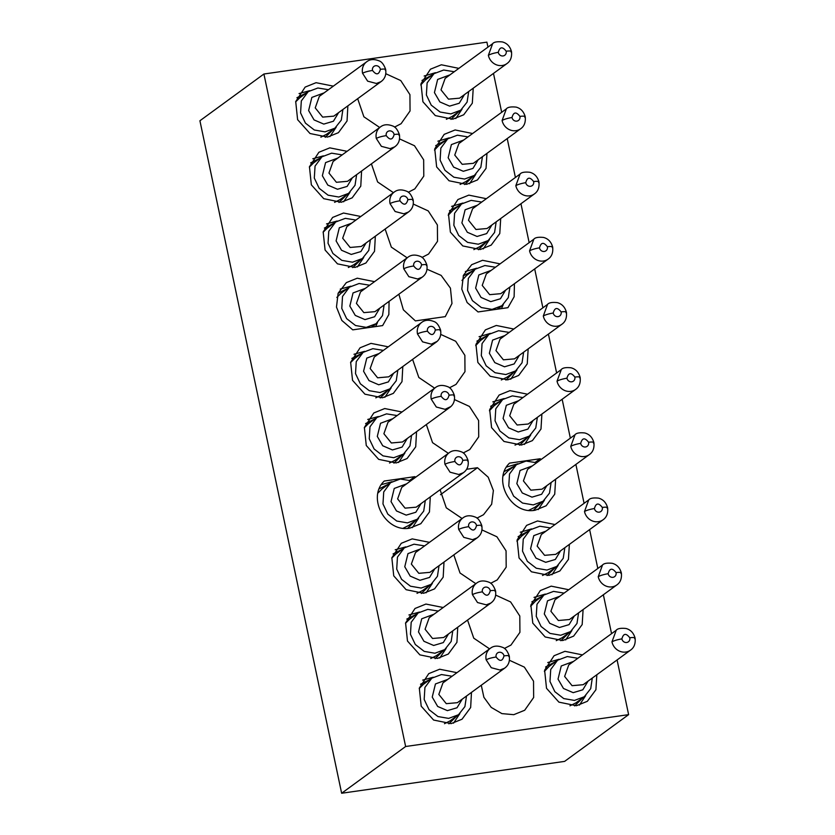<?xml version="1.0" encoding="UTF-8"?>
<svg xmlns="http://www.w3.org/2000/svg" width="835" height="835" viewBox="0 0 835 835"><rect width="100%" height="100%" fill="white"/><g stroke="black" fill="none" stroke-linecap="round" stroke-linejoin="round"><path stroke-width="1.25" d="M577.862 658.272L567.278 656.56L557.592 660.214L550.724 669.482L549.973 681.485L554.837 691.683L563.74 698.571L574.459 700.419L584.281 696.755L590.71 688.645L592.297 678.051M635.08 638.034C635.675 643.587 634.162 647.616 630.54 650.121A12.243 11.262 -126.1 0 1 611.971 641.854L616.23 630.248M557.592 660.214L549.179 666.361L544.368 671.455M569.971 705.815L575.868 702.903L584.281 696.755M574.584 705.909L582.83 697.82M556.141 661.278L545.589 666.998M579.406 705.105L585.659 695.649M559.064 659.243L547.75 662.562M634.652 638.618C635.706 637.564 634.078 637.272 629.767 637.742C626.041 632.93 623.421 633.306 621.887 638.859A4.248 3.914 53.9 0 0 626.688 642.491A4.248 3.914 53.9 0 0 629.778 637.783M611.982 641.854C613.976 640.675 617.274 639.673 621.887 638.869M452.059 676.246L441.485 674.544L431.799 678.187L424.921 687.455L424.18 699.459L429.033 709.666L437.947 716.555L448.656 718.392L458.488 714.739L464.907 706.619L466.504 696.025M504.57 668.23L500.008 670.014L491.251 667.708L486.168 659.838A12.243 11.262 -126.1 0 1 490.302 648.325L442.947 682.905L438.824 694.417L446.276 703.665L457.392 702.684L504.737 668.104M444.481 723.705L450.065 720.887L458.488 714.739M431.799 678.187L423.376 684.345L419.243 688.457M430.338 679.252L420.527 684.262M448.875 723.841L457.027 715.804M433.271 677.216L422.656 680.128M453.52 723.162L459.855 713.633M508.849 656.592C509.903 655.548 508.296 655.318 504.006 655.892A4.248 3.914 53.9 0 0 499.205 652.271A4.248 3.914 53.9 0 0 496.115 656.978M496.126 657.02C499.841 661.831 502.472 661.456 503.996 655.892M496.115 657.02C491.491 657.719 488.183 658.658 486.179 659.827M564.126 593.101L553.542 591.389L543.867 595.042L536.989 604.31L536.237 616.313L541.101 626.511L550.004 633.4L560.723 635.247L570.555 631.584L576.975 623.474L578.572 612.88M621.344 572.862C621.95 578.415 620.436 582.444 616.804 584.949A12.243 11.262 -126.1 0 1 598.236 576.682C600.24 575.503 603.538 574.501 608.151 573.697A4.248 3.914 53.9 0 0 612.953 577.319A4.248 3.914 53.9 0 0 616.042 572.612M543.867 595.042L535.444 601.19L530.632 606.283M556.246 640.643L562.132 637.731L570.555 631.584M560.849 640.737L569.094 632.648M542.406 596.106L531.853 601.826M565.681 639.934L571.923 630.488M545.328 594.071L534.014 597.39M620.916 573.447C621.971 572.392 620.342 572.1 616.032 572.57C612.305 567.758 609.686 568.134 608.151 573.697M438.323 611.074L427.75 609.373L418.064 613.015L411.185 622.284L410.444 634.287L415.308 644.495L424.211 651.384L434.92 653.231L444.752 649.567L451.171 641.447L452.768 630.853M495.113 591.42C496.178 590.376 494.56 590.147 490.27 590.721C488.736 596.284 486.116 596.66 482.39 591.848C477.756 592.547 474.447 593.487 472.453 594.656A12.243 11.262 -126.1 0 1 476.566 583.154L429.211 617.733L425.088 629.246L432.54 638.493L443.656 637.512L491.011 602.933M430.745 658.533L436.329 655.715L444.752 649.567M418.064 613.015L409.641 619.173L405.507 623.286M416.602 614.08L406.791 619.1M435.139 658.669L443.291 650.632M419.535 612.045L408.931 614.957M439.794 657.99L446.13 648.461M490.27 590.721A4.248 3.914 53.9 0 0 485.469 587.099A4.248 3.914 53.9 0 0 482.38 591.806M550.39 527.929L539.807 526.227L530.131 529.87L523.253 539.139L522.512 551.142L527.365 561.339L536.279 568.228L546.988 570.075L556.82 566.412L563.239 558.302L564.836 547.708M588.685 499.967C590.032 498.203 593.309 497.597 598.528 498.14C603.1 499.361 606.116 502.534 607.598 507.659C608.214 513.243 606.701 517.272 603.068 519.777A12.243 11.262 -126.1 0 1 584.5 511.511C586.504 510.331 589.813 509.329 594.416 508.525A4.248 3.914 53.9 0 0 599.217 512.147A4.248 3.914 53.9 0 0 602.306 507.44C598.58 502.586 595.95 502.962 594.426 508.525M530.131 529.87L521.708 536.018L516.896 541.111M542.51 575.482L548.397 572.57L556.82 566.412M547.123 575.566L555.359 567.476M528.67 530.935L518.117 536.654M551.945 574.762L558.187 565.316M531.603 528.899L520.288 532.219M602.306 507.398C606.607 506.928 608.235 507.221 607.181 508.275M424.587 545.902L414.014 544.201L404.328 547.843L397.45 557.122L396.708 569.115L401.572 579.323L410.476 586.212L421.184 588.059L431.017 584.396L437.446 576.275L439.033 565.681M481.388 526.248C482.442 525.205 480.824 524.975 476.534 525.549C475 531.112 472.38 531.488 468.665 526.676C464.02 527.376 460.711 528.315 458.718 529.484A12.243 11.262 -126.1 0 1 462.83 517.982L415.486 552.561L411.352 564.074L418.805 573.321L429.921 572.34L477.276 537.761M417.009 593.361L422.593 590.543L431.017 584.396M404.328 547.843L395.905 554.002L391.772 558.114M402.867 548.919L393.055 553.929M421.404 593.497L429.566 585.46M405.8 546.873L395.195 549.785M426.059 592.819L432.394 583.289M476.534 525.549A4.248 3.914 53.9 0 0 471.733 521.927A4.248 3.914 53.9 0 0 468.644 526.635M536.654 462.757L526.081 461.056L516.395 464.698L509.517 473.967L508.776 485.97L513.64 496.167L522.543 503.056L533.252 504.904L543.084 501.24L549.503 493.13L551.1 482.536M593.883 442.519C594.478 448.071 592.965 452.1 589.333 454.605A12.243 11.262 -126.1 0 1 570.764 446.339C572.779 445.159 576.077 444.157 580.68 443.354A4.248 3.914 53.9 0 0 585.481 446.976A4.248 3.914 53.9 0 0 588.571 442.268M516.395 464.698L507.972 470.846L503.161 475.94M528.774 510.31L534.661 507.398L543.084 501.24M533.388 510.404L541.623 502.305M514.934 465.763L504.382 471.483M538.21 509.59L544.462 500.144M517.867 463.728L506.553 467.047M593.455 443.103C594.499 442.049 592.871 441.757 588.571 442.226C584.844 437.415 582.214 437.79 580.69 443.354M410.862 480.741L400.278 479.029L390.592 482.672L383.724 491.951L382.973 503.943L387.837 514.151L396.74 521.04L407.459 522.887L417.281 519.224L423.71 511.103L425.297 500.509M463.362 472.714L458.801 474.499L450.055 472.192L444.971 464.323A12.243 11.262 -126.1 0 1 449.094 452.81L401.75 487.389L397.627 498.902L405.069 508.15L416.195 507.169L463.54 472.589M403.274 528.19L408.868 525.372L417.281 519.224M390.592 482.672L382.18 488.83L378.036 492.953M389.141 483.747L379.33 488.757M407.668 528.336L415.83 520.288M392.064 481.701L381.459 484.613M412.323 527.647L418.659 518.117M444.982 464.312C446.976 463.143 450.284 462.204 454.918 461.505C458.645 466.316 461.264 465.94 462.799 460.377A4.248 3.914 53.9 0 0 457.998 456.755A4.248 3.914 53.9 0 0 454.908 461.463M467.652 461.077C468.706 460.033 467.089 459.803 462.809 460.377M522.919 397.585L512.346 395.884L502.66 399.527L495.781 408.795L495.04 420.798L499.904 430.996L508.807 437.895L519.516 439.732L529.348 436.068L535.778 427.958L537.364 417.364M580.148 377.347C580.742 382.9 579.229 386.929 575.607 389.434A12.243 11.262 -126.1 0 1 557.039 381.167C559.043 379.988 562.341 378.986 566.944 378.182A4.248 3.914 53.9 0 0 571.745 381.804A4.248 3.914 53.9 0 0 574.835 377.096M502.66 399.527L494.236 405.674L489.425 410.768M515.038 445.139L520.925 442.226L529.348 436.068M519.652 445.232L527.887 437.133M501.198 400.591L490.646 406.311M524.474 444.418L530.726 434.972M504.131 398.556L492.817 401.875M579.72 377.931C580.774 376.877 579.146 376.585 574.835 377.055C571.109 372.243 568.489 372.619 566.955 378.182M397.126 415.569L386.542 413.857L376.867 417.51L369.988 426.779L369.237 438.772L374.101 448.98L383.004 455.868L393.723 457.716L403.555 454.052L409.975 445.932L411.561 435.338M441.193 396.333C444.909 401.144 447.529 400.769 449.063 395.205A4.248 3.914 53.9 0 0 444.272 391.584A4.248 3.914 53.9 0 0 441.183 396.291C436.559 397.032 433.24 397.971 431.246 399.14A12.243 11.262 -126.1 0 1 435.359 387.638L388.014 422.218L383.891 433.73L391.344 442.978L402.46 441.997L449.804 407.417M389.538 463.018L395.132 460.2L403.555 454.052M376.867 417.51L368.444 423.658L364.3 427.781M375.406 418.575L365.594 423.585M393.932 463.164L402.094 455.117M378.328 416.529L367.724 419.441M398.587 462.475L404.923 452.946M453.916 395.905C454.971 394.861 453.353 394.631 449.073 395.205M509.183 332.413L498.61 330.712L488.924 334.355L482.056 343.623L481.304 355.627L486.168 365.824L495.071 372.723L505.791 374.56L515.612 370.897L522.042 362.787L523.629 352.193M566.412 312.175C567.007 317.728 565.493 321.757 561.872 324.262A12.243 11.262 -126.1 0 1 543.303 315.995C545.307 314.816 548.605 313.814 553.208 313.01M488.924 334.355L480.511 340.503L475.699 345.596M501.303 379.967L507.2 377.055L515.612 370.897M505.916 380.061L514.162 371.972M487.473 335.42L476.921 341.15M510.738 379.247L516.99 369.801M490.395 333.384L479.081 336.703M561.089 311.883C557.373 307.071 554.753 307.447 553.219 313.01A4.248 3.914 53.9 0 0 558.02 316.632A4.248 3.914 53.9 0 0 561.11 311.925M561.099 311.883C565.41 311.413 567.038 311.705 565.984 312.76M383.39 350.397L372.807 348.686L363.131 352.339L356.253 361.607L355.512 373.6L360.365 383.808L369.279 390.696L379.988 392.544L389.82 388.88L396.239 380.77L397.836 370.166M440.181 330.733C441.235 329.7 439.627 329.46 435.338 330.034C433.803 335.597 431.173 335.973 427.457 331.161C422.823 331.86 419.504 332.8 417.51 333.979A12.243 11.262 -126.1 0 1 421.623 322.467L374.278 357.046L370.155 368.559L377.608 377.806L388.724 376.825L436.068 342.246M375.813 397.846L381.397 395.028L389.82 388.88M363.131 352.339L354.708 358.486L350.575 362.609M361.67 353.403L351.859 358.413M380.207 397.992L388.358 389.945M364.603 351.358L353.988 354.27M384.851 397.303L391.187 387.774M435.338 330.034A4.248 3.914 53.9 0 0 430.536 326.412A4.248 3.914 53.9 0 0 427.447 331.119M495.458 267.242L484.874 265.54L475.198 269.183L468.32 278.452L467.569 290.455L472.433 300.663L481.336 307.551L492.055 309.388L501.887 305.735L508.306 297.615L509.893 287.021M533.753 239.28C535.099 237.516 538.377 236.91 543.595 237.453C548.157 238.674 551.183 241.847 552.655 246.983C553.281 252.556 551.768 256.585 548.136 259.101A12.243 11.262 -126.1 0 1 529.567 250.824L533.826 239.227M475.198 269.183L466.775 275.331L461.964 280.424M499.017 308.96L500.426 306.8M473.737 270.248L463.185 275.978M501.417 308.616L503.255 304.629M476.66 268.212L465.345 271.532M552.248 247.588C553.302 246.534 551.674 246.241 547.363 246.711C543.637 241.899 541.017 242.275 539.483 247.838A4.248 3.914 53.9 0 0 544.284 251.46A4.248 3.914 53.9 0 0 547.374 246.753M529.578 250.824C531.571 249.644 534.87 248.642 539.483 247.838M369.654 285.226L359.081 283.514L349.395 287.167L342.517 296.435L341.776 308.428L346.64 318.636L355.543 325.525L366.252 327.372L376.084 323.709L382.503 315.599L384.1 304.994M413.711 265.989C409.087 266.689 405.779 267.628 403.785 268.807A12.243 11.262 -126.1 0 1 407.897 257.295L360.543 291.874L356.42 303.387L363.872 312.634L374.988 311.653L422.333 277.074M349.395 287.167L340.972 293.315L336.839 297.437M347.934 288.232L338.123 293.242M373.224 326.934L374.623 324.773M350.867 286.186L340.262 289.098M375.614 326.589L377.462 322.602M426.445 265.561C427.499 264.528 425.892 264.288 421.602 264.862A4.248 3.914 53.9 0 0 416.801 261.24A4.248 3.914 53.9 0 0 413.711 265.947M413.722 265.989C417.437 270.801 420.068 270.425 421.591 264.862M481.722 202.07L471.138 200.369L461.463 204.011L454.584 213.28L453.843 225.283L458.697 235.491L467.61 242.38L478.319 244.217L488.151 240.563L494.57 232.443L496.167 221.849M520.017 174.108C521.364 172.354 524.641 171.739 529.86 172.281C534.431 173.503 537.448 176.676 538.93 181.811C539.546 187.384 538.032 191.413 534.4 193.929A12.243 11.262 -126.1 0 1 515.832 185.662L520.09 174.056M461.463 204.011L453.04 210.169L448.228 215.253M473.842 249.623L479.728 246.711L488.151 240.563M478.455 249.717L486.69 241.628M460.002 205.076L449.449 210.806M483.277 248.903L489.519 239.457M462.934 203.041L451.62 206.36M525.747 182.667A4.248 3.914 53.9 0 0 530.549 186.288A4.248 3.914 53.9 0 0 533.638 181.581C529.901 176.728 527.282 177.103 525.758 182.667C521.134 183.47 517.836 184.472 515.842 185.652M533.628 181.539C537.938 181.07 539.567 181.362 538.512 182.416M355.919 220.054L345.346 218.342L335.66 221.995L328.781 231.264L328.04 243.256L332.904 253.464L341.807 260.353L352.516 262.2L362.348 258.537L368.778 250.427L370.364 239.833M399.986 200.817C395.352 201.517 392.043 202.456 390.049 203.636A12.243 11.262 -126.1 0 1 394.162 192.123L346.817 226.702L342.684 238.215L350.136 247.463L361.252 246.482L408.607 211.902M348.341 267.503L353.925 264.685L362.348 258.537M335.66 221.995L327.236 228.143L323.103 232.266M334.198 223.06L324.387 228.07M352.735 267.649L360.887 259.601M337.131 221.024L326.527 223.926M357.39 266.96L363.726 257.43M399.996 200.817C403.712 205.629 406.332 205.253 407.866 199.69A4.248 3.914 53.9 0 0 403.065 196.068A4.248 3.914 53.9 0 0 399.975 200.776M412.72 200.39C413.774 199.356 412.156 199.116 407.866 199.69M467.986 136.898L457.413 135.197L447.727 138.84L440.849 148.108L440.108 160.111L444.971 170.319L453.875 177.208L464.584 179.045L474.416 175.392L480.835 167.271L482.432 156.677M525.215 116.67C525.81 122.213 524.296 126.242 520.664 128.757A12.243 11.262 -126.1 0 1 502.096 120.49C504.11 119.301 507.409 118.299 512.012 117.495A4.248 3.914 53.9 0 0 516.813 121.117A4.248 3.914 53.9 0 0 519.902 116.409M447.727 138.84L439.304 144.998L434.492 150.081M460.106 184.451L465.993 181.539L474.416 175.392M464.719 184.545L472.954 176.456M446.266 139.904L435.713 145.634M469.541 183.731L475.793 174.285M449.199 137.869L437.884 141.188M524.777 117.244C525.831 116.19 524.203 115.898 519.902 116.368C516.176 111.556 513.546 111.932 512.022 117.495M342.183 154.882L331.61 153.17L321.924 156.823L315.056 166.092L314.304 178.085L319.168 188.292L328.071 195.181L338.791 197.029L348.613 193.365L355.042 185.255L356.628 174.661M398.984 135.218C400.038 134.184 398.42 133.944 394.141 134.518C392.596 140.082 389.976 140.457 386.261 135.646C381.616 136.345 378.307 137.284 376.314 138.464A12.243 11.262 -126.1 0 1 380.426 126.951L333.082 161.531L328.959 173.043L336.401 182.291L347.527 181.31L394.871 146.73M334.605 202.331L340.2 199.513L348.613 193.365M321.924 156.823L313.511 162.971L309.367 167.094M320.473 157.888L310.662 162.898M339 202.477L347.162 194.43M323.395 155.853L312.791 158.754M343.655 201.788L349.99 192.259M394.13 134.518A4.248 3.914 53.9 0 0 389.329 130.897A4.248 3.914 53.9 0 0 386.24 135.604M454.25 71.727L443.677 70.025L433.991 73.668L427.113 82.947L426.372 94.939L431.236 105.147L440.139 112.036L450.848 113.884L460.68 110.22L467.099 102.1L468.696 91.506M511.479 51.499C512.074 57.041 510.561 61.07 506.939 63.585A12.243 11.262 -126.1 0 1 488.371 55.319C490.375 54.129 493.673 53.127 498.276 52.323A4.248 3.914 53.9 0 0 503.077 55.945A4.248 3.914 53.9 0 0 506.167 51.238M433.991 73.668L425.568 79.826L420.756 84.919M446.37 119.28L452.257 116.368L460.68 110.22M450.983 119.374L459.219 111.285M432.53 74.732L421.978 80.463M455.806 118.56L462.058 109.114M435.463 72.697L424.149 76.016M511.051 52.073C512.095 51.029 510.477 50.726 506.167 51.196C502.44 46.384 499.821 46.76 498.286 52.323M328.458 89.71L317.874 87.999L308.198 91.652L301.32 100.92L300.569 112.913L305.433 123.121L314.336 130.01L325.055 131.857L334.887 128.193L341.306 120.083L342.893 109.489M380.958 81.684L376.397 83.469L367.65 81.162L362.567 73.292A12.243 11.262 -126.1 0 1 366.69 61.78L319.346 96.359L315.223 107.872L322.675 117.119L333.791 116.138L381.136 81.559M320.87 137.159L326.464 134.341L334.887 128.193M308.198 91.652L299.775 97.799L295.632 101.922M306.737 92.716L296.926 97.726M325.264 137.305L333.426 129.258M309.66 90.681L299.055 93.583M329.919 136.616L336.255 127.087M380.395 69.347A4.248 3.914 53.9 0 0 375.593 65.725A4.248 3.914 53.9 0 0 372.514 70.432C376.241 75.286 378.86 74.91 380.395 69.347C384.685 68.773 386.302 69.013 385.248 70.046M372.514 70.474C367.891 71.173 364.571 72.113 362.578 73.292M463.216 452.956L469.75 449.574L478.716 436.82L478.601 420.506L469.427 406.426L454.459 399.568M426.341 424.556L432.551 442.654L448.374 453.342M357.672 98.697L363.883 116.796L379.706 127.484M394.548 127.097L401.082 123.716L410.048 110.971L409.933 94.647L400.758 80.567L385.791 73.71M371.408 163.869L377.618 181.967L393.431 192.655M408.273 192.269L414.818 188.887L423.783 176.133L423.658 159.819L414.494 145.739L399.527 138.881M385.133 229.04L391.354 247.139L407.167 257.827M422.009 257.441L428.543 254.059L437.519 241.305L437.394 224.991L428.23 210.911L413.262 204.053M398.869 294.212L403.368 309.816L415.402 320.901L445.285 316.632L451.975 303.491L450.43 288.138L441.141 275.393L426.998 269.225M412.605 359.384L418.815 377.483L434.638 388.171M449.48 387.784L456.014 384.403L464.98 371.648L464.865 355.334L455.691 341.254L440.734 334.397M617.086 659.942L628.619 714.645L564.617 761.384L341.64 793.25L199.92 120.751L263.912 74.012L486.899 42.147L487.953 47.125M493.485 73.407L501.678 112.297M507.221 138.579L515.414 177.469M520.957 203.75L529.15 242.641M534.692 268.922L542.886 307.812M548.418 334.083L556.621 372.984M562.153 399.255L570.347 438.145M575.889 464.427L584.082 503.317M589.625 529.599L597.818 568.489M603.361 594.77L611.554 633.661M458.864 68.366L441.36 64.786L430.453 69.19L421.017 83.667L422.907 101.755L435.306 115.595L452.82 119.175L463.728 114.771L472.318 103.185L473.226 88.197M472.6 133.527L455.096 129.957L444.178 134.362L434.753 148.839L436.642 166.927L449.042 180.767L466.556 184.347L477.463 179.942L486.053 168.357L486.962 153.369M486.335 198.699L468.832 195.129L457.914 199.534L448.489 214.01L450.378 232.099L462.778 245.939L480.292 249.519L491.199 245.104L499.779 233.529L500.697 218.54M500.071 263.87L482.557 260.301L471.65 264.705L463.435 275.32L461.786 289.14L467.13 302.531L478.058 311.946L507.93 307.677L514.13 296.749L514.433 283.712M513.807 329.042L496.293 325.462L485.385 329.877L475.95 344.354L477.85 362.442L490.239 376.282L507.753 379.862L518.671 375.447L527.25 363.872L528.158 348.884M527.532 394.214L510.028 390.634L499.121 395.049L489.686 409.526L491.575 427.614L503.975 441.454L521.489 445.034L532.396 440.619L540.986 429.044L541.894 414.056M263.912 74.012L405.633 746.511L628.619 714.645M402.804 366.544L401.99 381.658L393.358 393.358L382.451 397.773L364.937 394.183L352.537 380.342L350.648 362.265L360.083 347.788L370.99 343.373L388.275 346.828M416.54 431.716L415.715 446.829L407.094 458.53L396.187 462.945L378.673 459.354L366.273 445.514L364.384 427.436L373.809 412.96L384.726 408.545L402.011 411.999M471.472 692.392L470.658 707.516L462.026 719.217L451.119 723.621L433.605 720.041L421.205 706.201L419.316 688.113L428.752 673.636L439.659 669.232L456.943 672.676M457.737 627.221L456.922 642.345L448.301 654.045L437.383 658.45L419.869 654.87L407.48 641.029L405.58 622.941L415.016 608.475L425.923 604.06L443.208 607.515M444.001 562.049L443.187 577.173L434.565 588.873L423.648 593.278L406.134 589.698L393.744 575.858L391.845 557.78L401.28 543.303L412.187 538.888L429.472 542.343M596.827 674.743L595.919 689.731L587.339 701.306L576.421 705.721L558.907 702.141L546.518 688.301L544.618 670.213L554.054 655.736L564.961 651.321L582.475 654.901M583.101 609.571L582.183 624.559L573.603 636.134L562.696 640.549L545.182 636.969L532.782 623.129L530.883 605.041L540.318 590.564L551.225 586.149L568.739 589.729M569.366 544.399L568.447 559.387L559.867 570.963L548.96 575.378L531.446 571.798L519.046 557.957L517.157 539.869L526.582 525.392L537.5 520.977L555.004 524.557M481.931 529.912L496.898 536.769L506.062 550.849L506.187 567.163L497.211 579.918L490.677 583.289M475.835 583.686L460.022 572.998L453.812 554.899M495.666 595.084L510.623 601.941L519.798 616.021L519.923 632.335L510.947 645.09L504.413 648.461M489.571 648.858L473.758 638.17L467.537 620.071M509.402 660.255L524.359 667.113L533.534 681.193L533.648 697.507L524.683 710.261L513.775 714.677L501.898 713.612L491.241 707.412L483.882 697.288L481.273 685.232M375.332 236.201L374.518 251.325L365.897 263.015L354.979 267.43L337.465 263.85L325.076 250.009L323.176 231.921L332.612 217.444L343.519 213.029L360.803 216.484M361.597 171.029L360.783 186.153L352.161 197.843L341.254 202.258L323.74 198.678L311.34 184.838L309.451 166.749L318.876 152.273L329.783 147.858L347.078 151.312M347.871 105.857L347.047 120.981L338.425 132.671L327.518 137.086L310.004 133.506L297.604 119.666L295.715 101.578L305.14 87.101L316.058 82.686L333.342 86.141M389.068 301.372L388.849 314.545L382.628 325.587L352.756 329.856L341.818 320.442L336.474 307.05L338.133 293.221L346.348 282.616L357.255 278.201L374.539 281.656M466.629 469.26L477.474 467.715L488.204 477.202L493.381 490.531L491.658 504.236L483.486 514.746L476.942 518.117M462.099 518.514L446.287 507.826L440.076 489.727M430.275 496.888L429.451 512.001L420.83 523.702L409.922 528.106C385.801 533.043 366.502 497.66 384.257 481.033L414.828 476.66L415.746 477.171M555.63 479.227L554.722 494.216L546.132 505.791L535.225 510.206C511.103 515.143 491.815 479.749 509.559 463.122L540.13 458.759L541.268 459.386M341.64 793.25L405.633 746.511M535.35 462.246L540.13 458.759M440.504 494.706L477.474 467.715M409.818 480.323L414.828 476.66M630.54 650.121L583.195 684.7L572.069 685.681L564.627 676.433L568.75 664.921L616.094 630.341M573.582 661.393L561.245 665.986L558.03 679.126L563.468 688.478L573.186 692.664L582.82 689.793L588.028 681.172M447.79 679.366L435.452 683.959L432.238 697.1L437.665 706.452L447.393 710.637L457.016 707.767L462.235 699.145M505.739 667.269L504.601 668.198M616.804 584.949L569.46 619.528L558.344 620.509L550.891 611.262L555.014 599.749L602.359 565.17M559.857 596.221L547.52 600.814L544.295 613.955L549.733 623.307L559.45 627.492L569.084 624.622L574.292 616M598.236 576.682L602.494 565.076M434.054 614.195L421.717 618.787L418.502 631.928L423.94 641.28L433.657 645.465L443.291 642.595L448.499 633.974M492.003 602.098L490.876 603.027M490.834 603.058L486.273 604.843L477.516 602.536L472.443 594.666M603.068 519.777L555.724 554.356L544.608 555.338L537.155 546.09L541.278 534.577L588.623 500.008M546.121 531.05L533.784 535.642L530.569 548.783L535.997 558.135L545.725 562.32L555.348 559.45L560.567 550.829M584.5 511.511L588.759 499.904M420.318 549.023L407.981 553.615L404.766 566.756L410.204 576.108L419.921 580.294L429.555 577.423L434.764 568.802M478.278 536.926L477.14 537.855M477.098 537.886L472.537 539.671L463.79 537.364L458.707 529.494M589.333 454.605L541.988 489.185L530.872 490.176L523.42 480.918L527.543 469.416L574.897 434.837M532.386 465.878L520.048 470.47L516.834 483.611L522.272 492.963L531.989 497.149L541.623 494.278L546.831 485.657M570.764 446.339L575.033 434.732M406.582 483.851L394.245 488.444L391.03 501.584L396.468 510.936L406.186 515.122L415.82 512.262L421.028 503.63M464.542 471.754L463.404 472.683M575.607 389.434L528.252 424.013L517.136 425.005L509.684 415.746L513.817 404.244L561.162 369.665M518.65 400.706L506.313 405.299L503.098 418.439L508.536 427.791L518.253 431.977L527.887 429.106L533.095 420.485M557.039 381.167L561.297 369.561M392.857 418.679L380.52 423.272L377.295 436.413L382.733 445.765L392.45 449.95L402.084 447.09L407.292 438.458M450.806 406.582L445.065 409.327L436.319 407.021L431.236 399.151M561.872 324.262L514.527 358.841L503.401 359.833L495.959 350.575L500.082 339.073L547.426 304.493M504.914 335.534L492.577 340.127L489.362 353.268L494.8 362.62L504.517 366.805L514.151 363.935L519.36 355.313M543.303 315.995L547.562 304.389M379.121 353.508L366.784 358.111L363.569 371.251L368.997 380.593L378.725 384.778L388.348 381.919L393.567 373.287M437.07 341.411L431.34 344.156L422.583 341.849L417.5 333.979M548.136 259.101L500.791 293.67L489.675 294.661L482.223 285.403L486.346 273.901L533.69 239.321M491.189 270.363L478.841 274.955L475.626 288.096L481.064 297.448L490.782 301.633L500.415 298.763L505.624 290.142M365.386 288.336L353.048 292.939L349.834 306.08L355.272 315.421L364.989 319.607L374.623 316.747L379.831 308.115M423.335 276.239L422.207 277.168M422.166 277.199L417.604 278.984L408.847 276.677L403.764 268.807M534.4 193.929L487.055 228.508L475.94 229.489L468.487 220.231L472.61 208.729L519.955 174.15M477.453 205.191L465.116 209.783L461.901 222.924L467.329 232.276L477.056 236.462L486.68 233.591L491.898 224.97M351.65 223.175L339.313 227.767L336.098 240.908L341.536 250.26L351.253 254.435L360.887 251.575L366.095 242.943M409.609 211.067L408.472 211.996M408.43 212.027L403.869 213.812L395.122 211.505L390.039 203.636M520.664 128.757L473.32 163.336L462.204 164.318L454.751 155.07L458.874 143.557L506.229 108.978M463.717 140.019L451.38 144.612L448.165 157.752L453.603 167.104L463.321 171.29L472.954 168.419L478.163 159.798M502.096 120.49L506.354 108.884M337.914 158.003L325.577 162.595L322.362 175.736L327.8 185.088L337.517 189.263L347.151 186.403L352.36 177.771M395.873 145.895L394.736 146.824M394.694 146.856L390.133 148.64L381.386 146.334L376.303 138.464M506.939 63.585L459.584 98.165L448.468 99.146L441.016 89.898L445.149 78.386L492.493 43.806M449.981 74.847L437.644 79.44L434.43 92.581L439.868 101.933L449.585 106.118L459.219 103.248L464.427 94.626M488.371 55.319L492.629 43.712M324.189 92.831L311.841 97.424L308.626 110.564L314.064 119.916L323.782 124.091L333.416 121.232L338.624 112.6M382.138 80.724L381 81.653M635.059 638.003C633.588 632.878 630.561 629.705 625.989 628.484C620.781 627.941 617.503 628.546 616.157 630.31M509.267 656.018C510.028 661.31 508.505 665.349 504.684 668.136M509.287 656.028C507.513 651.123 505.311 648.242 502.67 647.396C497.66 645.434 493.537 645.737 490.302 648.325M621.323 572.831C619.852 567.706 616.825 564.533 612.264 563.312C607.045 562.769 603.768 563.375 602.421 565.138M495.541 590.846C496.293 596.138 494.769 600.177 490.949 602.964M495.552 590.856C493.777 585.951 491.575 583.07 488.934 582.225C483.924 580.262 479.801 580.565 476.566 583.154M462.83 517.982C466.066 515.393 470.188 515.091 475.198 517.053C477.839 517.898 480.052 520.779 481.816 525.685C482.567 530.966 481.033 535.005 477.213 537.792M593.862 442.487C592.38 437.363 589.364 434.19 584.792 432.968C579.584 432.426 576.296 433.031 574.95 434.795M449.094 452.81C452.33 450.222 456.453 449.919 461.463 451.881C464.103 452.727 466.316 455.607 468.08 460.523C468.832 465.794 467.297 469.834 463.477 472.62M580.127 377.326C578.655 372.191 575.628 369.018 571.057 367.797C565.848 367.254 562.571 367.859 561.214 369.623M454.334 395.331C455.096 400.623 453.562 404.662 449.752 407.459M454.355 395.352C452.58 390.436 450.378 387.555 447.737 386.709C442.717 384.747 438.594 385.05 435.359 387.638M566.391 312.154C564.919 307.019 561.892 303.846 557.321 302.625C552.112 302.082 548.835 302.688 547.489 304.451M440.598 330.159C441.36 335.451 439.836 339.49 436.016 342.287M440.619 330.18C438.845 325.264 436.642 322.383 434.002 321.538C428.992 319.575 424.869 319.889 421.623 322.467M497.086 309.232L501.887 305.735M371.293 327.205L376.084 323.709M407.897 257.295C411.133 254.717 415.256 254.404 420.266 256.366C422.907 257.211 425.109 260.092 426.883 265.008C427.624 270.279 426.101 274.318 422.28 277.116M413.137 199.826C413.899 205.107 412.365 209.147 408.545 211.944M413.148 199.836C411.373 194.92 409.171 192.04 406.53 191.194C401.52 189.232 397.397 189.545 394.162 192.123M525.194 116.639C523.712 111.504 520.696 108.331 516.124 107.11C510.916 106.567 507.628 107.183 506.281 108.936M380.426 126.951C383.662 124.373 387.784 124.06 392.794 126.022C395.435 126.868 397.648 129.749 399.412 134.665C400.163 139.936 398.629 143.975 394.809 146.772M511.458 51.467C509.987 46.332 506.96 43.159 502.388 41.938C497.18 41.395 493.892 42.011 492.546 43.764M385.666 69.482C386.428 74.764 384.893 78.803 381.084 81.6M385.686 69.493C383.912 64.577 381.71 61.696 379.069 60.851C374.049 58.888 369.926 59.201 366.69 61.78"/></g></svg>
